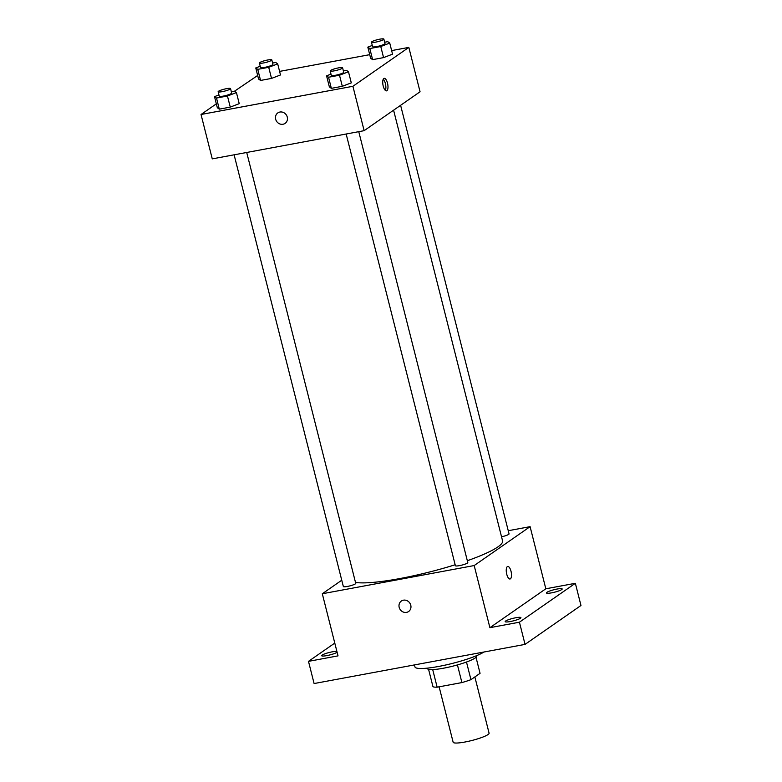 <?xml version="1.0" encoding="UTF-8"?>
<svg xmlns="http://www.w3.org/2000/svg" width="782" height="782" viewBox="0 0 782 782"><rect width="100%" height="100%" fill="white"/><g stroke="black" fill="none" stroke-linecap="round" stroke-linejoin="round"><path stroke-width="1.17" d="M439.122 686.811L453.149 742.255A18.533 2.884 -14.2 0 0 471.82 740.505A18.533 2.884 -14.2 0 0 489.082 733.164L474.86 676.938M476.023 657.349L480.06 673.322L470.95 679.666A24.897 3.871 -14.2 0 1 461.908 682.578L437.148 687.183A24.897 3.871 -14.2 0 1 432.974 686.713L428.585 669.353M432.7 669.587L437.148 687.183M457.441 664.925L461.908 682.578M476.639 655.639L476.737 656.02A25.483 3.969 165.8 0 1 443.482 668.209A25.483 3.969 165.8 0 1 427.324 668.522L427.226 668.141M466.483 662.022L470.95 679.666M414.46 664.915L414.968 666.929A37.067 5.767 -14.2 0 0 444.401 665.287A37.067 5.767 -14.2 0 0 483.99 652.002M508.251 530.714L530.098 526.657L545.826 588.787L575.357 583.304L580.967 605.493L525.045 644.388L314.1 683.546L308.489 661.357L334.784 643.078M575.357 583.304L519.434 622.198L525.045 644.388M519.434 622.198L489.903 627.682L474.185 565.552L322.301 593.753L338.02 655.873L308.489 661.357M408.615 611.504A6.373 5.816 55.2 0 1 399.182 607.35A6.373 5.816 55.2 0 1 401.342 601.045A6.373 5.816 55.2 0 1 409.748 602.961A6.373 5.816 55.2 0 1 408.615 611.504A6.373 5.816 55.2 0 1 399.182 607.35A6.373 5.816 55.2 0 1 401.342 601.045M337.091 652.217A8.123 1.261 165.8 0 1 326.808 655.609A8.123 1.261 165.8 0 1 321.666 655.707A8.123 1.261 165.8 0 1 332.252 651.826A8.123 1.261 165.8 0 1 336.895 651.435M551.593 592.844A8.123 1.261 165.8 0 1 546.442 592.942A8.123 1.261 165.8 0 1 557.028 589.051A8.123 1.261 165.8 0 1 562.18 588.954A8.123 1.261 165.8 0 1 551.593 592.844M510.333 621.534A8.123 1.261 165.8 0 1 505.182 621.631A8.123 1.261 165.8 0 1 515.778 617.751A8.123 1.261 165.8 0 1 520.92 617.653A8.123 1.261 165.8 0 1 510.333 621.534M545.826 588.787L489.903 627.682M355.507 582.434A78.777 12.258 -14.2 0 0 455.153 564.76M467.323 560.714A78.777 12.258 -14.2 0 0 502.572 540.88L393.59 110.194M530.098 526.657L474.185 565.552M322.301 593.753L341.754 580.224M501.536 536.784A6.393 0.997 -14.2 0 0 509.053 533.891L400.609 105.306M234.111 154.816L343.347 586.52A6.393 0.997 -14.2 0 0 349.789 585.923A6.393 0.997 -14.2 0 0 355.742 583.382L246.711 152.47M346.162 134.015L455.398 565.718A6.393 0.997 -14.2 0 0 461.839 565.112A6.393 0.997 -14.2 0 0 467.802 562.581L358.762 131.669M507.714 566.471A6.373 2.405 -100.5 0 1 511.135 571.769A6.373 2.405 -100.5 0 1 510.421 578.836A6.373 2.405 -100.5 0 1 510.04 578.993A6.373 2.405 -100.5 0 1 506.511 573.167A6.373 2.405 -100.5 0 1 507.714 566.471A6.373 2.405 -100.5 0 1 511.135 571.769A6.373 2.405 -100.5 0 1 510.421 578.836A6.373 2.405 -100.5 0 1 510.04 578.993M391.645 50.595L408.83 47.399L420.061 91.777L364.138 130.672L212.264 158.873L201.033 114.495L216.331 103.85M408.83 47.399L352.907 86.294L364.138 130.672M352.907 86.294L201.033 114.495M285.098 123.38A6.373 5.816 55.2 0 1 275.665 119.226A6.373 5.816 55.2 0 1 277.825 112.911A6.373 5.816 55.2 0 1 286.241 114.827A6.373 5.816 55.2 0 1 285.098 123.38A6.373 5.816 55.2 0 1 275.665 119.226A6.373 5.816 55.2 0 1 277.825 112.911M392.544 54.163L383.571 57.614L372.613 59.647L370.629 58.239L372.613 59.647L383.571 57.614L392.544 54.163L389.739 43.069L380.766 46.519L369.808 48.552L367.823 47.145L372.261 45.434M239.233 103.664L230.26 107.114L219.302 109.148L217.318 107.73L219.302 109.148L230.26 107.114L239.233 103.664L236.428 92.569L227.454 96.02L216.497 98.053L214.512 96.636L218.96 94.935M234.512 91.211L257.669 75.473M279.594 71.397L369.72 54.662M351.294 82.863L342.311 86.303L331.353 88.346L329.369 86.929L331.353 88.346L342.311 86.303L351.294 82.863L348.479 71.768L339.505 75.219L328.548 77.252L326.563 75.834L331.011 74.124M280.494 74.964L271.52 78.415L260.562 80.448L258.568 79.041L260.562 80.448L271.52 78.415L280.494 74.964L277.688 63.88L268.715 67.32L257.747 69.363L255.763 67.946L260.211 66.235M386.904 90.702A6.373 2.405 -100.5 0 1 386.523 90.868A6.373 2.405 -100.5 0 1 382.994 85.043A6.373 2.405 -100.5 0 1 384.197 78.337A6.373 2.405 -100.5 0 1 387.618 83.635A6.373 2.405 -100.5 0 1 386.904 90.702M383.258 79.207A6.373 2.405 -100.5 0 1 385.604 84.554A6.373 2.405 -100.5 0 1 385.34 90.389M272.595 63.039L275.704 62.462L277.688 63.88M259.409 63.039L260.523 67.477A6.393 0.997 -14.2 0 0 266.975 66.871A6.393 0.997 -14.2 0 0 272.928 64.339L271.804 59.901A6.393 0.997 -14.2 0 0 266.574 60.224A6.393 0.997 -14.2 0 0 259.78 62.55A6.393 0.997 -14.2 0 0 259.409 63.039A6.393 0.997 -14.2 0 0 265.851 62.433A6.393 0.997 -14.2 0 0 271.804 59.901M268.715 67.32L271.52 78.415M257.747 69.363L260.562 80.448M255.763 67.946L258.568 79.041M384.646 42.238L387.755 41.661L389.739 43.069M371.46 42.238L372.584 46.676A6.393 0.997 -14.2 0 0 379.026 46.07A6.393 0.997 -14.2 0 0 384.979 43.538L383.854 39.1A6.393 0.997 -14.2 0 0 378.625 39.413A6.393 0.997 -14.2 0 0 371.831 41.749A6.393 0.997 -14.2 0 0 371.46 42.238A6.393 0.997 -14.2 0 0 377.902 41.632A6.393 0.997 -14.2 0 0 383.854 39.1M380.766 46.519L383.571 57.614M369.808 48.552L372.613 59.647M367.823 47.145L370.629 58.239M231.335 91.729L234.444 91.152L236.428 92.569M218.149 91.738L219.273 96.176A6.393 0.997 -14.2 0 0 225.715 95.57A6.393 0.997 -14.2 0 0 231.668 93.038L230.543 88.601A6.393 0.997 -14.2 0 0 225.314 88.913A6.393 0.997 -14.2 0 0 218.52 91.25A6.393 0.997 -14.2 0 0 218.149 91.738A6.393 0.997 -14.2 0 0 224.59 91.132A6.393 0.997 -14.2 0 0 230.543 88.601M227.454 96.02L230.26 107.114M216.497 98.053L219.302 109.148M214.512 96.636L217.318 107.73M343.396 70.927L346.494 70.351L348.479 71.768M330.2 70.927L331.324 75.365A6.393 0.997 -14.2 0 0 337.765 74.769A6.393 0.997 -14.2 0 0 343.718 72.227L342.594 67.799A6.393 0.997 -14.2 0 0 337.365 68.112A6.393 0.997 -14.2 0 0 330.581 70.448A6.393 0.997 -14.2 0 0 330.2 70.927A6.393 0.997 -14.2 0 0 336.641 70.331A6.393 0.997 -14.2 0 0 342.594 67.799M339.505 75.219L342.311 86.303M328.548 77.252L331.353 88.346M326.563 75.834L329.369 86.929"/></g></svg>
